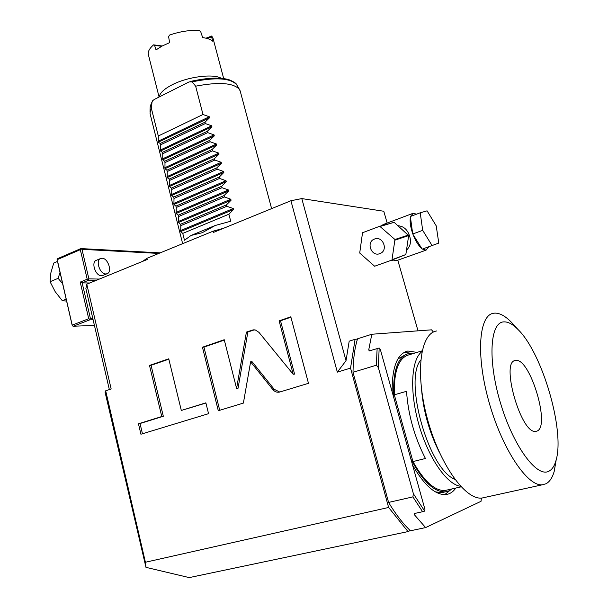 <?xml version="1.0" encoding="UTF-8"?>
<svg xmlns="http://www.w3.org/2000/svg" width="608" height="608" viewBox="0 0 608 608"><rect width="100%" height="100%" fill="white"/><g stroke="black" fill="none" stroke-linecap="round" stroke-linejoin="round"><path stroke-width="0.91" d="M374.52 239.02C382.637 235.577 388.55 249.911 380.441 253.384L379.81 253.65C371.541 257.04 365.834 242.417 374.156 239.172L374.52 239.02M362.528 232.735L379.726 226.267L394.949 239.499L391.955 260.064L374.634 266.228L359.716 253.042L362.528 232.735M380.296 226.389L394.166 222.33L379.726 226.267M394.166 222.33L408.66 235.592L405.84 254.554L391.955 260.064M405.84 254.554L392.312 259.608M408.66 235.592L395.162 240.076M408.454 235.03L394.949 239.499M406.494 250.154C410.56 246.286 411.51 241.315 409.321 235.243C407.208 229.376 403.431 226.199 397.989 225.728M392.304 259.935L396.5 260.634M422.408 249.06L426.071 250.154L428.708 246.818M420.219 212.808L410.347 216.509L410.423 217.094C409.663 221.312 410.408 226.746 412.642 233.396L413.045 234.506C415.591 241.057 418.532 245.769 421.853 248.634L422.172 249.143L438.778 243.101L436.225 225.864L427.074 210.832L420.219 212.808L422.697 230.348L432.113 245.602M416.564 214.176L413.128 213.279L410.59 216.418M412.612 213.476L383.253 224.519L381.49 225.75M390.602 260.543L392.327 260.323M418.015 330.836L397.792 260.178M387.167 223.045L383.792 211.257L301.796 198.588L346.02 360.704L349.19 341.179L355.08 339.294L357.436 339.104M142.728 261.334L146.9 258.316L147.189 259.51L86.784 284.21L85.872 288.595L92.773 318.296L90.387 318.364L82.156 282.887L89.779 282.986M146.9 258.316L213.18 231.154L223.638 228.251M213.18 231.154L213.499 232.393L290.913 200.739L301.796 198.588M346.02 360.704L337.334 372.142L290.913 200.739M86.784 284.21L111.165 388.968L105.686 390.815L145.411 562.248L388.618 507.467L350.55 368.106L337.334 372.142M350.55 368.106L355.08 339.294M272.802 389.515C274.725 391.765 276.982 392.624 279.566 392.084L308.469 383.314L290.814 316.814L279.118 320.842L293.2 374.277L258.962 332.371L255.444 330.03L253.217 329.878L246.415 332.09L236.588 388.459L224.238 339.728L202.449 347.221L218.295 410.719L243.39 403.089L250.618 361.828L272.802 389.515L274.208 389.302L279.741 392.038M181.313 410.461L168.743 358.819L149.507 365.438L161.774 416.533L138.464 423.776L140.927 434.234L208.559 413.676L205.869 402.83L181.313 410.461L205.922 403.043M388.618 507.467L408.014 531.59L410.225 530.564M408.014 531.59L189.24 577.6L145.966 567.348L105.047 392.069L105.686 390.815M109.341 389.576L92.773 318.296M88.715 318.729L72.192 325.113L57.22 259.654L80.317 249.668L87.202 279.216L80.226 282.097L88.715 318.729L89.688 319.124L89.779 319.854L93.115 319.747M89.688 319.124L90.387 318.364M87.202 279.216L88.175 279.619L88.274 280.372L82.156 282.887L80.226 282.097M88.274 280.372L95.866 280.501M89.779 319.854L73.256 326.23L94.43 325.417M72.192 325.113L72.291 325.835L73.256 326.23M72.291 325.835L57.19 260.057L57.076 259.297L57.775 258.575L80.856 248.581L160.185 252.867M88.175 279.619L88.882 278.874L99.378 279.064M80.317 249.668L81.024 248.938L81.989 249.333L88.882 278.874M62.578 283.624L58.117 278.335L60.017 272.43M66.561 301.051L62.32 300.732L66.135 299.182M62.32 300.732L55.184 291.673L50.061 281.724L58.117 278.335M50.061 281.724L50.89 272.764L53.724 263.051L57.502 261.425M81.989 249.333L158.832 253.43M102.98 275.409L101.43 275.743C95.342 276.032 90.797 261.714 96.497 260.247L100.434 258.59M102.076 258.248C108.163 258.126 112.609 272.346 106.924 273.79L105.784 273.957C99.72 274.231 95.152 259.874 100.837 258.423L102.076 258.248M145.411 562.248L145.966 567.348M378.343 367.566L379.179 348.012L369.459 350.862L368.706 350.01L371.815 334.248L357.527 338.816C354.707 348.057 353.195 359.214 353.005 372.286L376.344 365.226L378.343 367.566L413.402 493.757L412.893 496.888L422.606 511.716L424.665 511.1L413.402 493.757M481.43 498.066L481.034 501.311L425.615 527.584L410.453 530.776C402.944 523.655 395.656 514.201 388.588 502.428L353.005 372.286M425.615 527.584L414.322 514.664L414.618 513.464L422.606 511.716M371.815 334.248L431.566 329.832L433.382 332.052M412.627 465.204C424.308 485.427 435.419 495.208 445.953 494.555C449.859 494.061 453.142 491.887 455.81 488.049M417.05 352.389L407.839 351.014C397.153 353.712 391.924 367.331 392.168 391.894M388.588 502.428L412.893 496.888M424.665 511.1L424.939 509.36L380.289 349.311L379.179 348.012M377.135 348.475L376.344 365.226M450.353 490.063L444.76 494.631M411.418 353.339L404.373 352.26M444.212 492.108L441.765 492.662L435.374 491.864M397.868 359.009L406.334 354.251M410.924 459.108C422.803 481.468 434.294 492.374 445.398 491.834L448.552 491.013L451.873 488.946M413.273 353.529L408.675 353.537C397.541 356.524 392.593 371.29 393.832 397.852M394.311 394.797L412.954 461.578L425.433 458.5C414.451 437.068 408.15 414.671 406.532 391.324L394.311 394.797C393.809 370.781 398.734 357.451 409.085 354.798L422.119 350.854M447.511 489.934L445.117 490.481C434.895 491.089 424.179 481.452 412.954 461.578M460.56 486.263C446.91 484.758 428.093 457.459 418.745 424.103C409.29 390.769 411.282 359.305 421.967 351.591M454.822 479.286C428.556 469.346 403.545 380.046 420.728 360.065M439.326 452.261C429.415 432.372 423.51 411.639 421.618 390.062M436.559 330.98C420.493 333.298 414.93 372.134 427.105 417.772C439.09 463.456 465.363 500.498 482.053 498.02L484.819 497.412M482.053 498.02L542.435 484.774C527.379 486.871 501.752 448.286 488.786 401.288C475.646 354.327 479.051 314.997 493.582 313.249L494.836 313.12C499.829 313.006 505.339 316.046 511.374 322.24L516.124 327.682M556.191 459.792L554.253 471.208C552.467 477.599 549.716 481.779 546.007 483.755L542.435 484.774M555.986 460.552C565.189 430.791 542.222 353.012 518.183 329.68C512.932 324.284 508.159 321.685 503.872 321.883C490.185 322.02 487.434 359.214 500.27 402.329C512.932 445.52 536.704 477.987 548.819 471.246C552.034 469.634 554.428 466.07 555.986 460.552L554.253 471.208M515.508 360.544L515.584 360.536C529.781 356.866 551.106 427.219 536.75 431.148L535.868 431.353C521.132 434.948 500.012 360.552 515.508 360.544M250.618 361.828L252.054 361.684L274.208 389.302M202.449 347.221L203.946 347.107L219.724 410.286M224.337 340.1L203.946 347.107M236.588 388.459L238.047 388.261L247.859 332.014L246.415 332.09M254.364 329.848L247.859 332.014M293.2 374.277L294.576 374.102L280.516 320.781L279.118 320.842M290.913 317.209L280.516 320.781M168.834 359.184L151.065 365.294L163.316 416.282L140.03 423.518L142.454 433.77M138.464 423.776L140.03 423.518M161.774 416.533L163.316 416.282M149.507 365.438L151.065 365.294M158.323 142.166L158.3 135.987L202.996 114.502L209.319 116.766L209.57 117.724L158.323 142.166L160.193 143.503L160.527 144.833L205.352 123.553L211.683 125.81L211.934 126.776L160.535 150.982L162.412 152.372L162.746 153.702L207.708 132.628L214.046 134.892L214.297 135.858L162.754 159.828L164.646 161.264L164.981 162.602L210.072 141.732L216.418 143.997L216.676 144.962L164.973 168.697L166.888 170.187L167.223 171.524L212.443 150.868L218.804 153.132L219.055 154.098L167.208 177.597L169.13 179.132L169.472 180.477L214.822 160.033L221.19 162.29L221.441 163.271L169.442 186.519L171.388 188.108L171.722 189.453L217.208 169.222L223.584 171.486L223.843 172.459L171.692 195.472L173.645 197.106L173.987 198.459L219.602 178.44L225.986 180.705L226.244 181.686L173.941 204.455L175.91 206.142L176.252 207.495L222.004 187.69L228.403 189.954L228.654 190.942L176.198 213.461L178.182 215.202L178.524 216.562L224.413 196.969L230.82 199.234L231.078 200.222L178.463 222.498L180.47 224.284L180.812 225.652L226.83 206.279L233.244 208.544L233.502 209.532L180.736 231.557L182.757 233.404L184.475 240.251L191.079 235.448L202.236 232.712L215.217 225.484L230.713 221.236L228.889 214.214L233.502 209.532M182.643 243.671L150.26 114.418L149.986 113.05L151.354 108.308L158.3 135.987M180.736 231.557L180.812 225.652M178.463 222.498L178.524 216.562M176.198 213.461L176.252 207.495M173.941 204.455L173.987 198.459M171.692 195.472L171.722 189.453M169.442 186.519L169.472 180.477M167.208 177.597L167.223 171.524M164.973 168.697L164.981 162.602M162.754 159.828L162.746 153.702M160.535 150.982L160.527 144.833M160.193 143.503L204.995 122.193L209.57 117.724M204.995 122.193L205.352 123.553M162.412 152.372L207.351 131.267L211.934 126.776M207.351 131.267L207.708 132.628M164.646 161.264L209.714 140.364L214.297 135.858M209.714 140.364L210.072 141.732M166.888 170.187L212.086 149.492L216.676 144.962M212.086 149.492L212.443 150.868M169.13 179.132L214.464 158.658L219.055 154.098M214.464 158.658L214.822 160.033M171.388 188.108L216.851 167.838L221.441 163.271M216.851 167.838L217.208 169.222M173.645 197.106L219.245 177.057L223.843 172.459M219.245 177.057L219.602 178.44M175.91 206.142L221.646 186.306L226.244 181.686M221.646 186.306L222.004 187.69M178.182 215.202L224.048 195.578L228.654 190.942M224.048 195.578L224.413 196.969M180.47 224.284L226.465 204.881L231.078 200.222M226.465 204.881L226.83 206.279M151.354 108.308L152.03 102.045L152.676 100.7L154.295 99.446L189.096 81.905L192.151 81.86L195.647 86.184C218.857 81.776 233.457 82.848 239.453 89.406L240.35 91.61M195.647 86.184L202.996 114.502M215.217 225.484L191.079 235.448M182.757 233.404L228.889 214.214M413.045 234.506L421.853 248.634M412.726 233.989L422.697 230.348M410.423 217.094L412.642 233.396M205.998 38.19L211.698 36.009L212.96 38.068L223.698 78.607M213.165 38.828L212.96 38.068M207.13 38.471L211.607 36.761L211.698 36.009M211.607 36.761L212.671 41.192C210.588 39.391 207.26 38.198 202.677 37.62L200.762 31.867L199.447 30.59C190.19 29.898 180.204 31.403 169.495 35.097L168.621 36.716L169.602 42.659L162.085 46.056L156.036 49.894L154.599 45.456L153.588 44.855C149.249 48.602 147.546 52.014 148.489 55.1L159.091 97.029M159.304 96.923C159.805 93.054 164.038 89.034 172.003 84.869C187.522 76.707 213.332 73.401 221.388 78.341M162.207 45.995L153.588 44.855M161.72 46.254L154.599 45.456M414.322 514.664L415.34 513.312M370.226 350.634L368.706 350.01M369.208 349.957L369.9 350.732M414.8 514.459L414.998 513.38M252.046 330.152L253.483 330.076M209.319 116.766L158.088 141.231M192.151 81.86C215.574 77.072 230.402 78.014 236.641 84.679L236.998 85.287M150.016 111.834L150.153 107.532L152.03 102.045M233.244 208.544L180.492 230.599M230.82 199.234L178.22 221.54M228.403 189.954L175.955 212.504M225.986 180.705L173.698 203.498M223.584 171.486L171.448 194.522M221.19 162.29L169.206 185.577M218.804 153.132L166.972 176.654M216.418 143.997L164.738 167.755M214.046 134.892L162.518 158.893M211.683 125.81L160.299 150.047M375.524 238.739L374.156 239.172M395.945 260.832L426.071 250.154M392.722 260.178L391.818 260.505M106.924 273.79L102.57 275.576M405.422 351.758L407.839 351.014M445.398 491.834L441.765 492.662M461.107 486.841L445.117 490.481M518.183 329.68L511.374 322.24M514.611 360.81L515.584 360.536M254.068 329.832L253.217 329.878M271.616 208.628L240.107 90.683M190.076 81.525C207.738 77.588 220.894 77.056 229.558 79.929C234.103 81.936 236.459 83.516 236.641 84.679L239.453 89.406M150.199 106.271L152.418 101.05"/></g></svg>
